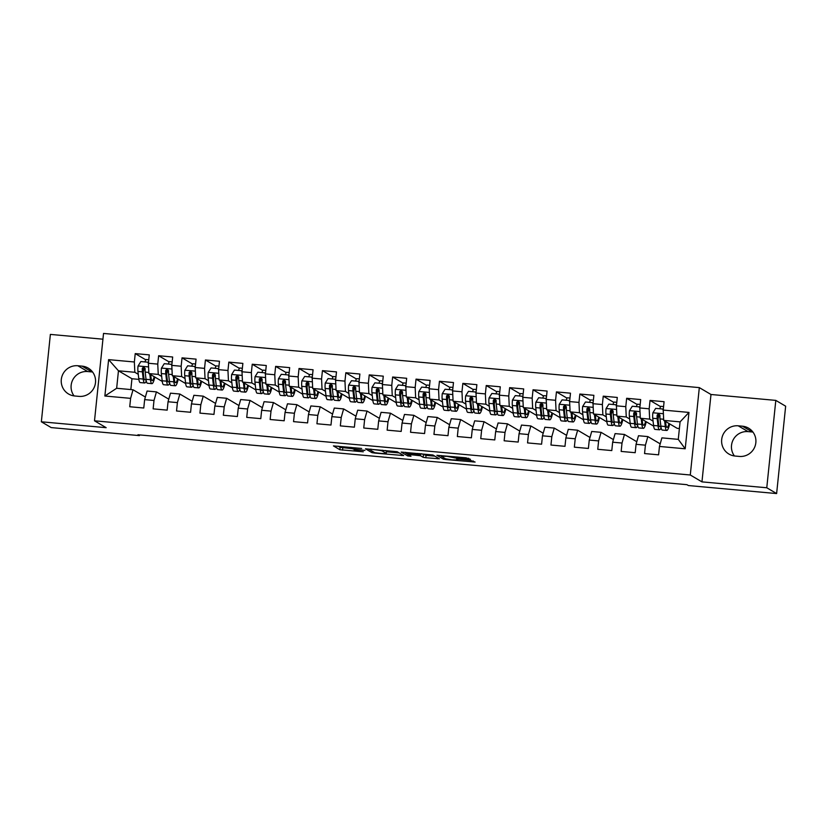 <?xml version="1.0" encoding="UTF-8"?>
<svg xmlns="http://www.w3.org/2000/svg" width="827" height="827" viewBox="0 0 827 827"><rect width="100%" height="100%" fill="white"/><g stroke="black" fill="none" stroke-linecap="round" stroke-linejoin="round"><path stroke-width="1.24" d="M361.657 448.451L333.426 445.908L339.897 449.733L363.291 451.79A7.474 0.558 -174.1 0 1 354.793 450.446L354.266 450.126A7.474 0.558 -174.1 0 1 354.173 450.022A7.474 0.558 -174.1 0 1 360.469 450.126L364.986 450.405L359.962 449.826A7.474 0.558 -174.1 0 1 351.465 448.482L350.937 448.162A7.474 0.558 -174.1 0 1 350.844 448.069A7.474 0.558 -174.1 0 1 357.14 448.162L361.657 448.451M468.495 459.295L470.439 459.295L465.973 457.807L436.904 455.315L443.375 459.14L446.022 459.564L475.101 462.055L470.232 460.319L458.634 459.264L456.659 459.233L457.848 459.988L452.09 459.864L445.484 458.789L441.246 456.287L446.931 456.328L456.897 458.241L468.495 459.295L468.609 458.22M766.774 487.765L775.809 400.392L710.982 394.489L701.958 481.872L766.774 487.765L776.625 493.564L688.395 485.542L686.937 484.684L137.954 434.754L139.412 435.612L139.494 434.899M701.958 481.872L690.287 474.998L94.505 420.809L103.53 333.436L699.322 387.615L690.287 474.998M102.941 339.194L50.375 334.408L41.35 421.791L106.166 427.683L94.505 420.809M41.35 421.791L51.191 427.59L139.412 435.612M397.187 451.728L365.462 448.813L371.933 452.648L374.59 453.062L403.659 455.553L397.187 451.728M401.188 452.069L432.914 454.984L439.354 458.778L425.812 457.724L423.155 457.3L420.54 455.76L410.192 454.643L408.228 454.612L410.998 456.266L407.763 455.956L401.209 452.1M138.864 379.376L131.948 378.745L118.457 370.796L116.659 388.276L104.864 396.009L130.604 398.356L129.736 406.739L143.774 408.011L144.642 399.627L153.998 400.475L153.14 408.858L167.178 410.14L168.046 401.757L177.402 402.604L176.533 410.988L190.582 412.27L191.44 403.886L200.806 404.734L199.938 413.118L213.976 414.399L214.844 406.016L224.21 406.863L223.342 415.247L237.38 416.529L238.248 408.145L247.604 408.993L246.735 417.377L260.784 418.648L261.642 410.275L271.008 411.122L270.14 419.506L284.178 420.778L285.046 412.394L294.412 413.252L293.544 421.636L307.582 422.907L308.45 414.523L317.806 415.381L316.937 423.765L330.986 425.037L331.844 416.653L341.21 417.501L340.342 425.884L354.38 427.166L355.248 418.782L364.614 419.63L363.746 428.014L377.784 429.296L378.652 420.912L388.008 421.76L387.139 430.143L401.188 431.425L402.056 423.042L411.412 423.889L410.543 432.273L424.582 433.555L425.45 425.171L434.816 426.019L433.948 434.402L447.986 435.674L448.854 427.29L458.21 428.148L457.352 436.532L471.39 437.803L472.258 429.42L481.614 430.278L480.745 438.661L494.784 439.933L495.652 431.549L505.018 432.407L504.15 440.791L518.188 442.063L519.056 433.679L528.412 434.526L527.554 442.91L541.592 444.192L542.46 435.808L551.816 436.656L550.947 445.04L564.986 446.322L565.854 437.938L575.22 438.786L574.351 447.169L588.39 448.451L589.258 440.067L598.614 440.915L597.756 449.299L611.794 450.581L612.662 442.197L622.018 443.045L621.149 451.428L635.198 452.7L636.056 444.316L645.422 445.174L644.553 453.558L658.592 454.829L659.46 446.446L661.9 437.865L678.274 439.354L680.083 421.873L663.699 420.385L677.189 428.334L679.391 428.531M104.864 396.009L108.616 359.642L134.356 361.988L134.842 372.284L138.264 374.311M145.79 359.817L135.225 353.605L134.356 361.988M135.225 353.605L149.263 354.876L148.405 363.26L157.761 364.107L158.246 374.414L161.668 376.44M169.194 361.947L158.629 355.724L157.761 364.107M158.629 355.724L172.667 357.006L171.799 365.389L181.165 366.237L181.64 376.543L185.072 378.559M192.588 364.076L182.033 357.853L181.165 366.237M182.033 357.853L196.071 359.135L195.203 367.519L204.558 368.366L205.044 378.673L208.466 380.689M215.992 366.206L205.427 359.983L204.558 368.366M205.427 359.983L219.465 361.265L218.607 369.648L227.963 370.496L228.448 380.802L231.87 382.818M239.396 368.335L228.831 362.112L227.963 370.496M228.831 362.112L242.869 363.394L242.001 371.778L251.367 372.626L251.842 382.932L255.274 384.948M262.79 370.465L252.235 364.242L251.367 372.626M252.235 364.242L266.273 365.513L265.405 373.897L274.76 374.755L275.246 385.062L278.668 387.077M286.194 372.595L275.629 366.371L274.76 374.755M275.629 366.371L289.667 367.643L288.809 376.027L298.165 376.885L298.65 387.191L302.072 389.207M309.598 374.724L299.033 368.501L298.165 376.885M299.033 368.501L313.071 369.772L312.203 378.156L321.569 379.014L322.044 389.31L325.476 391.336M332.992 376.843L322.437 370.63L321.569 379.014M322.437 370.63L336.475 371.902L335.607 380.286L344.962 381.133L345.448 391.44L348.88 393.466M356.396 378.973L345.831 372.75L344.962 381.133M345.831 372.75L359.879 374.031L359.011 382.415L368.366 383.263L368.852 393.569L372.274 395.585M379.8 381.102L369.235 374.879L368.366 383.263M369.235 374.879L383.273 376.161L382.405 384.545L391.771 385.392L392.256 395.699L395.678 397.715M403.194 383.232L392.639 377.009L391.771 385.392M392.639 377.009L406.677 378.29L405.809 386.674L415.175 387.522L415.65 397.828L419.082 399.844M426.598 385.361L416.033 379.138L415.175 387.522M416.033 379.138L430.081 380.42L429.213 388.804L438.568 389.651L439.054 399.958L442.476 401.974M450.002 387.491L439.437 381.268L438.568 389.651M439.437 381.268L453.475 382.539L452.607 390.923L461.973 391.781L462.458 402.087L465.88 404.103M473.406 389.62L462.841 383.397L461.973 391.781M462.841 383.397L476.879 384.669L476.011 393.052L485.377 393.91L485.852 404.217L489.284 406.233M496.8 391.75L486.235 385.527L485.377 393.91M486.235 385.527L500.283 386.798L499.415 395.182L508.77 396.03L509.256 406.336L512.678 408.362M520.204 393.869L509.639 387.656L508.77 396.03M509.639 387.656L523.677 388.928L522.809 397.311L532.174 398.159L532.66 408.466L536.082 410.481M543.608 395.999L533.043 389.775L532.174 398.159M533.043 389.775L547.081 391.057L546.213 399.441L555.579 400.289L556.054 410.595L559.486 412.611M567.002 398.128L556.437 391.905L555.579 400.289M556.437 391.905L570.485 393.187L569.617 401.571L578.972 402.418L579.458 412.725L582.88 414.74M590.406 400.258L579.841 394.034L578.972 402.418M579.841 394.034L593.879 395.316L593.021 403.7L602.376 404.548L602.862 414.854L606.284 416.87M613.81 402.387L603.245 396.164L602.376 404.548M603.245 396.164L617.283 397.446L616.415 405.83L625.781 406.677L626.256 416.984L629.688 419M637.203 404.517L626.649 398.294L625.781 406.677M626.649 398.294L640.687 399.565L639.819 407.949L649.174 408.807L649.66 419.113L653.082 421.129M660.608 406.646L650.043 400.423L649.174 408.807M650.043 400.423L664.081 401.695L663.223 410.078L688.963 412.425L685.201 448.792L659.46 446.446M660.194 443.851L647.851 436.584L638.496 435.736L636.056 444.316M645.422 445.174L647.851 436.584M663.223 410.078L663.699 420.385M688.963 412.425L680.083 421.873M636.8 441.732L624.457 434.454L615.092 433.606L612.662 442.197M622.018 443.045L624.457 434.454M649.66 419.113L640.305 418.255L653.681 426.143M639.819 407.949L640.305 418.255M613.396 439.602L601.053 432.325L591.698 431.477L589.258 440.067M598.614 440.915L601.053 432.325M626.256 416.984L616.901 416.126L630.277 424.013M616.415 405.83L616.901 416.126M589.992 437.473L577.649 430.205L568.294 429.347L565.854 437.938M575.22 438.786L577.649 430.205M602.862 414.854L593.497 414.007L606.873 421.884M593.021 403.7L593.497 414.007M566.588 435.343L554.255 428.076L544.89 427.218L542.46 435.808M551.816 436.656L554.255 428.076M579.458 412.725L570.103 411.877L583.469 419.754M569.617 401.571L570.103 411.877M543.194 433.214L530.851 425.946L521.486 425.088L519.056 433.679M528.412 434.526L530.851 425.946M556.054 410.595L546.699 409.747L560.075 417.625M546.213 399.441L546.699 409.747M519.79 431.084L507.447 423.817L498.092 422.969L495.652 431.549M505.018 432.407L507.447 423.817M532.66 408.466L523.295 407.618L536.671 415.495M522.809 397.311L523.295 407.618M496.386 428.955L484.053 421.687L474.688 420.84L472.258 429.42M481.614 430.278L484.053 421.687M509.256 406.336L499.89 405.488L513.267 413.366M499.415 395.182L499.89 405.488M472.992 426.825L460.649 419.558L451.284 418.71L448.854 427.29M458.21 428.148L460.649 419.558M485.852 404.217L476.497 403.359L489.873 411.236M476.011 393.052L476.497 403.359M449.588 424.706L437.245 417.428L427.89 416.581L425.45 425.171M434.816 426.019L437.245 417.428M462.458 402.087L453.093 401.229L466.469 409.117M452.607 390.923L453.093 401.229M426.184 422.576L413.851 415.299L404.486 414.451L402.056 423.042M411.412 423.889L413.851 415.299M439.054 399.958L429.689 399.1L443.065 406.987M429.213 388.804L429.689 399.1M402.79 420.447L390.447 413.18L381.082 412.322L378.652 420.912M388.008 421.76L390.447 413.18M415.65 397.828L406.295 396.981L419.671 404.858M405.809 386.674L406.295 396.981M379.386 418.317L367.043 411.05L357.688 410.192L355.248 418.782M364.614 419.63L367.043 411.05M392.256 395.699L382.891 394.851L396.267 402.728M382.405 384.545L382.891 394.851M355.982 416.188L343.639 408.92L334.284 408.062L331.844 416.653M341.21 417.501L343.639 408.92M368.852 393.569L359.487 392.722L372.863 400.599M359.011 382.415L359.487 392.722M332.588 414.058L320.245 406.791L310.88 405.943L308.45 414.523M317.806 415.381L320.245 406.791M345.448 391.44L336.093 390.592L349.47 398.469M335.607 380.286L336.093 390.592M309.184 411.929L296.841 404.661L287.486 403.814L285.046 412.394M294.412 413.252L296.841 404.661M322.044 389.31L312.689 388.463L326.065 396.34M312.203 378.156L312.689 388.463M285.78 409.799L273.437 402.532L264.082 401.684L261.642 410.275M271.008 411.122L273.437 402.532M298.65 387.191L289.285 386.333L302.661 394.21M288.809 376.027L289.285 386.333M262.386 407.68L250.043 400.402L240.678 399.555L238.248 408.145M247.604 408.993L250.043 400.402M275.246 385.062L265.891 384.204L279.268 392.091M265.405 373.897L265.891 384.204M238.982 405.55L226.639 398.273L217.284 397.425L214.844 406.016M224.21 406.863L226.639 398.273M251.842 382.932L242.487 382.074L255.863 389.962M242.001 371.778L242.487 382.074M215.578 403.421L203.235 396.154L193.88 395.296L191.44 403.886M200.806 404.734L203.235 396.154M228.448 380.802L219.083 379.955L232.459 387.832M218.607 369.648L219.083 379.955M192.184 401.291L179.841 394.024L170.476 393.166L168.046 401.757M177.402 402.604L179.841 394.024M205.044 378.673L195.689 377.825L209.066 385.702M195.203 367.519L195.689 377.825M168.78 399.162L156.437 391.895L147.082 391.037L144.642 399.627M153.998 400.475L156.437 391.895M181.64 376.543L172.285 375.696L185.661 383.573M171.799 365.389L172.285 375.696M145.376 397.032L133.033 389.765L116.659 388.276M130.604 398.356L133.033 389.765M158.246 374.414L148.881 373.566L162.257 381.443M148.405 363.26L148.881 373.566M752.942 432.066A15.237 15 -59.5 0 0 752.281 431.994L748.063 431.611A15.237 15 -59.5 0 0 734.428 455.966M776.625 493.564L785.65 406.191L775.809 400.392M710.982 394.489L699.322 387.615M92.572 372.016A15.237 15 -59.5 0 0 91.9 371.933L87.693 371.55A15.237 15 -59.5 0 0 74.058 395.906M131.948 378.745L130.831 389.569M134.842 372.284L118.457 370.796L108.616 359.642M678.274 439.354L685.201 448.792M77.852 365.751A15.237 15 -59.5 0 0 68.548 393.993A15.237 15 -59.5 0 0 74.719 395.978L78.937 396.371A15.237 15 -59.5 0 0 88.231 368.118A15.237 15 -59.5 0 0 82.059 366.134L77.852 365.751L87.693 371.55M739.307 456.421A15.237 15 -59.5 0 0 748.6 428.179A15.237 15 -59.5 0 0 742.429 426.194L738.222 425.812A15.237 15 -59.5 0 0 728.928 454.054A15.237 15 -59.5 0 0 735.1 456.039L739.307 456.421M338.119 446.177L340.135 447.366L351.764 448.606M386.405 451.759L399.203 452.917M370.465 449.371L369.1 449.371L374.755 452.7L379.944 453.299A7.474 0.558 -174.1 0 0 386.24 453.392A7.474 0.558 -174.1 0 0 386.147 453.299L382.291 451.015A7.474 0.558 -174.1 0 0 373.794 449.671L370.486 449.123M386.24 453.392L386.488 451.035A7.474 0.558 -174.1 0 0 386.395 450.932L386.147 453.299M385.671 450.508L386.395 450.932M434.919 456.163L426.06 455.357L425.812 457.724M421.388 453.754L426.06 455.357M417.831 454.168L405.468 452.969L407.039 453.93L417.387 455.046L419.351 455.077L417.831 454.168L417.914 453.434M148.415 363.642L147.878 362.195L140.859 361.554L138.026 366.072A6.306 1.013 95.2 0 0 137.933 371.437L138.771 378.642A18.215 2.936 95.2 0 0 140.208 382.581L144.663 382.984A18.215 2.936 95.2 0 0 146.265 380.885M143.247 372.346A15.113 2.44 95.2 0 0 143.681 369.783L144.063 367.24M145.004 361.937A8.694 1.396 -84.8 0 1 146.214 359.518L148.767 359.745M149.821 374.124L150.473 379.707A18.215 2.936 95.2 0 0 151.91 383.645A18.215 2.936 95.2 0 0 154.814 377.06M150.69 374.631L151 377.298A15.113 2.44 95.2 0 0 152.189 380.565A15.113 2.44 95.2 0 0 154.204 376.698M147.878 362.195L148.457 362.753M151.91 383.645L147.464 383.242A18.215 2.936 -84.8 0 1 146.028 379.304L145.19 372.098A6.306 1.013 -84.8 0 1 145.149 368.522L143.691 366.95L142.337 368.273A6.306 1.013 95.2 0 0 142.378 371.84L143.216 379.055A18.215 2.936 95.2 0 0 144.663 382.984M145.976 378.838A15.113 2.44 -84.8 0 1 144.942 379.903A15.113 2.44 -84.8 0 1 143.743 376.636L142.906 369.431A3.215 0.517 -84.8 0 1 142.864 368.573L143.557 367.395M171.82 365.772L171.282 364.325L164.253 363.684L161.43 368.191A6.306 1.013 95.2 0 0 161.337 373.566L162.175 380.771A18.215 2.936 95.2 0 0 163.612 384.71L168.057 385.113A18.215 2.936 95.2 0 0 169.669 383.015M166.64 374.476A15.113 2.44 95.2 0 0 167.075 371.912L167.457 369.369M168.398 364.066A8.694 1.396 -84.8 0 1 169.607 361.637L172.161 361.875M173.225 376.244L173.877 381.836A18.215 2.936 95.2 0 0 175.314 385.775A18.215 2.936 95.2 0 0 178.208 379.19M174.083 376.761L174.394 379.428A15.113 2.44 95.2 0 0 175.593 382.694A15.113 2.44 95.2 0 0 177.609 378.828M171.282 364.325L171.851 364.872M175.314 385.775L170.869 385.372A18.215 2.936 -84.8 0 1 169.421 381.433L168.594 374.228A6.306 1.013 -84.8 0 1 168.543 370.651L167.095 369.08L165.741 370.393A6.306 1.013 95.2 0 0 165.782 373.969L166.62 381.175A18.215 2.936 95.2 0 0 168.057 385.113M169.37 380.968A15.113 2.44 -84.8 0 1 168.336 382.033A15.113 2.44 -84.8 0 1 167.147 378.766L166.31 371.561A3.215 0.517 -84.8 0 1 166.258 370.703L166.951 369.524M195.224 367.891L194.676 366.454L187.657 365.813L184.834 370.32A6.306 1.013 95.2 0 0 184.741 375.696L185.568 382.901A18.215 2.936 95.2 0 0 187.016 386.84L191.461 387.243A18.215 2.936 95.2 0 0 193.063 385.144M190.045 376.595A15.113 2.44 95.2 0 0 190.479 374.042L190.861 371.499M191.802 366.185A8.694 1.396 -84.8 0 1 193.011 363.766L195.565 364.004M196.63 378.373L197.271 383.966A18.215 2.936 95.2 0 0 198.718 387.904A18.215 2.936 95.2 0 0 201.612 381.319M197.488 378.89L197.798 381.557A15.113 2.44 95.2 0 0 198.997 384.824A15.113 2.44 95.2 0 0 201.013 380.958M194.676 366.454L195.255 367.002M198.718 387.904L194.273 387.501A18.215 2.936 -84.8 0 1 192.825 383.563L191.988 376.357A6.306 1.013 -84.8 0 1 191.947 372.781L190.499 371.209L189.135 372.522A6.306 1.013 95.2 0 0 189.187 376.099L190.024 383.304A18.215 2.936 95.2 0 0 191.461 387.243M192.774 383.097A15.113 2.44 -84.8 0 1 191.74 384.162A15.113 2.44 -84.8 0 1 190.541 380.896L189.714 373.68A3.215 0.517 -84.8 0 1 189.662 372.832L190.355 371.643M218.617 370.02L218.08 368.584L211.061 367.943L208.228 372.45A6.306 1.013 95.2 0 0 208.135 377.825L208.973 385.031A18.215 2.936 95.2 0 0 210.42 388.969L214.865 389.372A18.215 2.936 95.2 0 0 216.467 387.263M213.449 378.725A15.113 2.44 95.2 0 0 213.883 376.171L214.265 373.618M215.206 368.315A8.694 1.396 -84.8 0 1 216.416 365.896L218.969 366.134M220.023 380.503L220.675 386.095A18.215 2.936 95.2 0 0 222.112 390.034A18.215 2.936 95.2 0 0 225.016 383.439M220.892 381.009L221.202 383.676A15.113 2.44 95.2 0 0 222.391 386.943A15.113 2.44 95.2 0 0 224.406 383.087M218.08 368.584L218.659 369.131M222.112 390.034L217.666 389.62A18.215 2.936 -84.8 0 1 216.229 385.692L215.392 378.487A6.306 1.013 -84.8 0 1 215.351 374.91L213.893 373.328L212.539 374.652A6.306 1.013 95.2 0 0 212.58 378.228L213.418 385.434A18.215 2.936 95.2 0 0 214.865 389.372M216.178 385.227A15.113 2.44 -84.8 0 1 215.144 386.292A15.113 2.44 -84.8 0 1 213.945 383.025L213.108 375.809A3.215 0.517 -84.8 0 1 213.066 374.962L213.759 373.773M242.022 372.15L241.484 370.703L234.454 370.072L231.632 374.579A6.306 1.013 95.2 0 0 231.539 379.955L232.377 387.16A18.215 2.936 95.2 0 0 233.814 391.088L238.259 391.502A18.215 2.936 95.2 0 0 239.871 389.393M236.853 380.854A15.113 2.44 95.2 0 0 237.277 378.29L237.659 375.747M238.6 370.444A8.694 1.396 -84.8 0 1 239.809 368.025L242.363 368.263M243.427 382.632L244.079 388.225A18.215 2.936 95.2 0 0 245.516 392.153A18.215 2.936 95.2 0 0 248.41 385.568M244.296 383.139L244.596 385.806A15.113 2.44 95.2 0 0 245.795 389.072A15.113 2.44 95.2 0 0 247.811 385.217M241.484 370.703L242.053 371.261M245.516 392.153L241.07 391.75A18.215 2.936 -84.8 0 1 239.634 387.822L238.796 380.606A6.306 1.013 -84.8 0 1 238.745 377.04L237.297 375.458L235.943 376.781A6.306 1.013 95.2 0 0 235.984 380.358L236.822 387.563A18.215 2.936 95.2 0 0 238.259 391.502M239.572 387.356A15.113 2.44 -84.8 0 1 238.538 388.411A15.113 2.44 -84.8 0 1 237.349 385.155L236.512 377.939A3.215 0.517 -84.8 0 1 236.46 377.091L237.153 375.903M265.426 374.28L264.878 372.832L257.859 372.202L255.036 376.709A6.306 1.013 95.2 0 0 254.943 382.074L255.77 389.29A18.215 2.936 95.2 0 0 257.218 393.218L261.663 393.621A18.215 2.936 95.2 0 0 263.265 391.522M260.247 382.984A15.113 2.44 95.2 0 0 260.681 380.42L261.063 377.877M262.004 372.574A8.694 1.396 -84.8 0 1 263.213 370.155L265.767 370.382M266.832 384.762L267.472 390.354A18.215 2.936 95.2 0 0 268.92 394.283A18.215 2.936 95.2 0 0 271.814 387.698M267.69 385.268L268 387.935A15.113 2.44 95.2 0 0 269.199 391.202A15.113 2.44 95.2 0 0 271.215 387.346M264.878 372.832L265.457 373.39M268.92 394.283L264.475 393.879A18.215 2.936 -84.8 0 1 263.027 389.951L262.19 382.736A6.306 1.013 -84.8 0 1 262.149 379.169L260.701 377.588L259.337 378.911A6.306 1.013 95.2 0 0 259.389 382.487L260.226 389.693A18.215 2.936 95.2 0 0 261.663 393.621M262.976 389.486A15.113 2.44 -84.8 0 1 261.942 390.54A15.113 2.44 -84.8 0 1 260.743 387.274L259.916 380.069A3.215 0.517 -84.8 0 1 259.864 379.221L260.557 378.032M288.819 376.409L288.282 374.962L281.263 374.321L278.43 378.838A6.306 1.013 95.2 0 0 278.337 384.204L279.175 391.419A18.215 2.936 95.2 0 0 280.622 395.347L285.067 395.751A18.215 2.936 95.2 0 0 286.669 393.652M283.651 385.113A15.113 2.44 95.2 0 0 284.085 382.55L284.467 380.007M285.408 374.703A8.694 1.396 -84.8 0 1 286.618 372.284L289.171 372.512M290.225 386.891L290.877 392.484A18.215 2.936 95.2 0 0 292.313 396.412A18.215 2.936 95.2 0 0 295.218 389.827M291.094 387.398L291.404 390.065A15.113 2.44 95.2 0 0 292.603 393.332A15.113 2.44 95.2 0 0 294.608 389.476M288.282 374.962L288.861 375.52M292.313 396.412L287.868 396.009A18.215 2.936 -84.8 0 1 286.431 392.07L285.594 384.865A6.306 1.013 -84.8 0 1 285.553 381.288L284.106 379.717L282.741 381.04A6.306 1.013 95.2 0 0 282.782 384.607L283.62 391.822A18.215 2.936 95.2 0 0 285.067 395.751M286.38 391.616A15.113 2.44 -84.8 0 1 285.346 392.67A15.113 2.44 -84.8 0 1 284.147 389.403L283.31 382.198A3.215 0.517 -84.8 0 1 283.268 381.35L283.961 380.162M312.224 378.539L311.686 377.091L304.667 376.45L301.834 380.968A6.306 1.013 95.2 0 0 301.741 386.333L302.579 393.549A18.215 2.936 95.2 0 0 304.016 397.477L308.461 397.88A18.215 2.936 95.2 0 0 310.073 395.782M307.055 387.243A15.113 2.44 95.2 0 0 307.479 384.679L307.861 382.136M308.802 376.833A8.694 1.396 -84.8 0 1 310.011 374.414L312.565 374.641M313.629 389.021L314.281 394.603A18.215 2.936 95.2 0 0 315.718 398.542A18.215 2.936 95.2 0 0 318.622 391.957M314.498 389.527L314.798 392.194A15.113 2.44 95.2 0 0 315.997 395.461A15.113 2.44 95.2 0 0 318.013 391.595M311.686 377.091L312.255 377.65M315.718 398.542L311.272 398.138A18.215 2.936 -84.8 0 1 309.836 394.2L308.998 386.995A6.306 1.013 -84.8 0 1 308.947 383.418L307.499 381.847L306.145 383.17A6.306 1.013 95.2 0 0 306.186 386.736L307.024 393.952A18.215 2.936 95.2 0 0 308.461 397.88M309.774 393.735A15.113 2.44 -84.8 0 1 308.74 394.799A15.113 2.44 -84.8 0 1 307.551 391.533L306.714 384.328A3.215 0.517 -84.8 0 1 306.662 383.48L307.365 382.291M335.628 380.668L335.08 379.221L328.061 378.58L325.238 383.097A6.306 1.013 95.2 0 0 325.145 388.463L325.983 395.668A18.215 2.936 95.2 0 0 327.42 399.606L331.865 400.01A18.215 2.936 95.2 0 0 333.467 397.911M330.449 389.372A15.113 2.44 95.2 0 0 330.883 386.809L331.265 384.266M332.206 378.962A8.694 1.396 -84.8 0 1 333.415 376.543L335.969 376.771M337.034 391.15L337.674 396.733A18.215 2.936 95.2 0 0 339.122 400.671A18.215 2.936 95.2 0 0 342.016 394.086M337.892 391.657L338.202 394.324A15.113 2.44 95.2 0 0 339.401 397.591A15.113 2.44 95.2 0 0 341.417 393.724M335.08 379.221L335.659 379.779M339.122 400.671L334.677 400.268A18.215 2.936 -84.8 0 1 333.229 396.329L332.392 389.124A6.306 1.013 -84.8 0 1 332.351 385.547L330.903 383.976L329.539 385.299A6.306 1.013 95.2 0 0 329.591 388.866L330.428 396.071A18.215 2.936 95.2 0 0 331.865 400.01M333.178 395.864A15.113 2.44 -84.8 0 1 332.144 396.929A15.113 2.44 -84.8 0 1 330.945 393.662L330.118 386.457A3.215 0.517 -84.8 0 1 330.066 385.599L330.759 384.421M359.021 382.798L358.484 381.35L351.465 380.709L348.632 385.217A6.306 1.013 95.2 0 0 348.539 390.592L349.376 397.797A18.215 2.936 95.2 0 0 350.824 401.736L355.269 402.139A18.215 2.936 95.2 0 0 356.871 400.041M353.853 391.491A15.113 2.44 95.2 0 0 354.287 388.938L354.669 386.395M355.61 381.092A8.694 1.396 -84.8 0 1 356.819 378.663L359.373 378.9M360.427 393.27L361.079 398.862A18.215 2.936 95.2 0 0 362.515 402.801A18.215 2.936 95.2 0 0 365.42 396.216M361.296 393.786L361.606 396.453A15.113 2.44 95.2 0 0 362.805 399.72A15.113 2.44 95.2 0 0 364.81 395.854M358.484 381.35L359.063 381.898M362.515 402.801L358.07 402.398A18.215 2.936 -84.8 0 1 356.633 398.459L355.796 391.254A6.306 1.013 -84.8 0 1 355.755 387.677L354.307 386.106L352.943 387.418A6.306 1.013 95.2 0 0 352.984 390.995L353.822 398.2A18.215 2.936 95.2 0 0 355.269 402.139M356.582 397.994A15.113 2.44 -84.8 0 1 355.548 399.059A15.113 2.44 -84.8 0 1 354.349 395.792L353.511 388.587A3.215 0.517 -84.8 0 1 353.47 387.729L354.163 386.55M382.425 384.917L381.888 383.48L374.869 382.839L372.036 387.346A6.306 1.013 95.2 0 0 371.943 392.722L372.781 399.927A18.215 2.936 95.2 0 0 374.217 403.865L378.663 404.269A18.215 2.936 95.2 0 0 380.275 402.17M377.257 393.621A15.113 2.44 95.2 0 0 377.681 391.068L378.063 388.525M379.004 383.211A8.694 1.396 -84.8 0 1 380.213 380.792L382.777 381.03M383.831 395.399L384.483 400.992A18.215 2.936 95.2 0 0 385.92 404.93A18.215 2.936 95.2 0 0 388.824 398.345M384.7 395.916L385.01 398.583A15.113 2.44 95.2 0 0 386.199 401.839A15.113 2.44 95.2 0 0 388.214 397.983M381.888 383.48L382.467 384.028M385.92 404.93L381.474 404.527A18.215 2.936 -84.8 0 1 380.038 400.588L379.2 393.383A6.306 1.013 -84.8 0 1 379.148 389.806L377.701 388.235L376.347 389.548A6.306 1.013 95.2 0 0 376.388 393.125L377.226 400.33A18.215 2.936 95.2 0 0 378.663 404.269M379.975 400.123A15.113 2.44 -84.8 0 1 378.952 401.188A15.113 2.44 -84.8 0 1 377.753 397.921L376.916 390.706A3.215 0.517 -84.8 0 1 376.864 389.858L377.567 388.669M405.83 387.046L405.282 385.609L398.263 384.968L395.44 389.476A6.306 1.013 95.2 0 0 395.347 394.851L396.185 402.056A18.215 2.936 95.2 0 0 397.622 405.995L402.067 406.398A18.215 2.936 95.2 0 0 403.679 404.289M400.65 395.751A15.113 2.44 95.2 0 0 401.085 393.197L401.467 390.644M402.408 385.341A8.694 1.396 -84.8 0 1 403.617 382.922L406.171 383.159M407.235 397.529L407.876 403.121A18.215 2.936 95.2 0 0 409.324 407.06A18.215 2.936 95.2 0 0 412.218 400.464M408.093 398.035L408.404 400.702A15.113 2.44 95.2 0 0 409.603 403.969A15.113 2.44 95.2 0 0 411.619 400.113M405.282 385.609L405.861 386.157M409.324 407.06L404.879 406.646A18.215 2.936 -84.8 0 1 403.431 402.718L402.594 395.513A6.306 1.013 -84.8 0 1 402.553 391.936L401.105 390.354L399.741 391.678A6.306 1.013 95.2 0 0 399.792 395.254L400.63 402.46A18.215 2.936 95.2 0 0 402.067 406.398M403.38 402.253A15.113 2.44 -84.8 0 1 402.346 403.318A15.113 2.44 -84.8 0 1 401.147 400.051L400.32 392.835A3.215 0.517 -84.8 0 1 400.268 391.988L400.961 390.799M429.223 389.176L428.686 387.729L421.667 387.098L418.834 391.605A6.306 1.013 95.2 0 0 418.741 396.981L419.578 404.186A18.215 2.936 95.2 0 0 421.026 408.114L425.471 408.528A18.215 2.936 95.2 0 0 427.073 406.419M424.055 397.88A15.113 2.44 95.2 0 0 424.489 395.316L424.871 392.773M425.812 387.47A8.694 1.396 -84.8 0 1 427.021 385.051L429.575 385.289M430.629 399.658L431.28 405.251A18.215 2.936 95.2 0 0 432.728 409.179A18.215 2.936 95.2 0 0 435.622 402.594M431.498 400.165L431.808 402.832A15.113 2.44 95.2 0 0 433.007 406.098A15.113 2.44 95.2 0 0 435.012 402.242M428.686 387.729L429.265 388.287M432.728 409.179L428.272 408.776A18.215 2.936 -84.8 0 1 426.835 404.848L425.998 397.632A6.306 1.013 -84.8 0 1 425.957 394.065L424.509 392.484L423.145 393.807A6.306 1.013 95.2 0 0 423.197 397.384L424.024 404.589A18.215 2.936 95.2 0 0 425.471 408.528M426.784 404.382A15.113 2.44 -84.8 0 1 425.75 405.437A15.113 2.44 -84.8 0 1 424.551 402.17L423.713 394.965A3.215 0.517 -84.8 0 1 423.672 394.117L424.365 392.928M452.627 391.305L452.09 389.858L445.071 389.228L442.238 393.735A6.306 1.013 95.2 0 0 442.145 399.1L442.983 406.315A18.215 2.936 95.2 0 0 444.419 410.244L448.865 410.647A18.215 2.936 95.2 0 0 450.477 408.548M447.459 400.01A15.113 2.44 95.2 0 0 447.883 397.446L448.265 394.903M449.206 389.6A8.694 1.396 -84.8 0 1 450.426 387.181L452.979 387.408M454.033 401.788L454.685 407.38A18.215 2.936 95.2 0 0 456.122 411.308A18.215 2.936 95.2 0 0 459.026 404.723M454.902 402.294L455.212 404.961A15.113 2.44 95.2 0 0 456.401 408.228A15.113 2.44 95.2 0 0 458.416 404.372M452.09 389.858L452.669 390.416M456.122 411.308L451.676 410.905A18.215 2.936 -84.8 0 1 450.239 406.977L449.402 399.761A6.306 1.013 -84.8 0 1 449.35 396.195L447.903 394.613L446.549 395.937A6.306 1.013 95.2 0 0 446.59 399.513L447.428 406.719A18.215 2.936 95.2 0 0 448.865 410.647M450.177 406.512A15.113 2.44 -84.8 0 1 449.154 407.566A15.113 2.44 -84.8 0 1 447.955 404.3L447.118 397.094A3.215 0.517 -84.8 0 1 447.076 396.247L447.769 395.058M476.032 393.435L475.484 391.988L468.464 391.347L465.642 395.864A6.306 1.013 95.2 0 0 465.549 401.229L466.387 408.445A18.215 2.936 95.2 0 0 467.824 412.373L472.269 412.776A18.215 2.936 95.2 0 0 473.881 410.678M470.852 402.139A15.113 2.44 95.2 0 0 471.287 399.575L471.669 397.032M472.61 391.729A8.694 1.396 -84.8 0 1 473.819 389.31L476.373 389.538M477.437 403.917L478.078 409.51A18.215 2.936 95.2 0 0 479.526 413.438A18.215 2.936 95.2 0 0 482.42 406.853M478.295 404.424L478.606 407.091A15.113 2.44 95.2 0 0 479.805 410.357A15.113 2.44 95.2 0 0 481.821 406.502M475.484 391.988L476.063 392.546M479.526 413.438L475.08 413.035A18.215 2.936 -84.8 0 1 473.633 409.096L472.806 401.891A6.306 1.013 -84.8 0 1 472.755 398.314L471.307 396.743L469.943 398.066A6.306 1.013 95.2 0 0 469.994 401.633L470.832 408.848A18.215 2.936 95.2 0 0 472.269 412.776M473.582 408.641A15.113 2.44 -84.8 0 1 472.548 409.696A15.113 2.44 -84.8 0 1 471.359 406.429L470.522 399.224A3.215 0.517 -84.8 0 1 470.47 398.376L471.163 397.187M499.436 395.564L498.888 394.117L491.869 393.476L489.036 397.994A6.306 1.013 95.2 0 0 488.943 403.359L489.78 410.564A18.215 2.936 95.2 0 0 491.228 414.503L495.673 414.906A18.215 2.936 95.2 0 0 497.275 412.807M494.257 404.269A15.113 2.44 95.2 0 0 494.691 401.705L495.073 399.162M496.014 393.859A8.694 1.396 -84.8 0 1 497.223 391.44L499.777 391.667M500.831 406.047L501.482 411.629A18.215 2.936 95.2 0 0 502.93 415.567A18.215 2.936 95.2 0 0 505.824 408.983M501.7 406.553L502.01 409.22A15.113 2.44 95.2 0 0 503.209 412.487A15.113 2.44 95.2 0 0 505.214 408.621M498.888 394.117L499.467 394.675M502.93 415.567L498.474 415.164A18.215 2.936 -84.8 0 1 497.037 411.226L496.2 404.021A6.306 1.013 -84.8 0 1 496.159 400.444L494.711 398.872L493.347 400.196A6.306 1.013 95.2 0 0 493.399 403.762L494.226 410.978A18.215 2.936 95.2 0 0 495.673 414.906M496.986 410.761A15.113 2.44 -84.8 0 1 495.952 411.825A15.113 2.44 -84.8 0 1 494.753 408.559L493.915 401.353A3.215 0.517 -84.8 0 1 493.874 400.506L494.567 399.317M522.829 397.694L522.292 396.247L515.273 395.606L512.44 400.113A6.306 1.013 95.2 0 0 512.347 405.488L513.185 412.694A18.215 2.936 95.2 0 0 514.621 416.632L519.077 417.035A18.215 2.936 95.2 0 0 520.679 414.937M517.661 406.398A15.113 2.44 95.2 0 0 518.095 403.834L518.467 401.291M519.408 395.988A8.694 1.396 -84.8 0 1 520.628 393.569L523.181 393.797M524.235 408.176L524.887 413.758A18.215 2.936 95.2 0 0 526.323 417.697A18.215 2.936 95.2 0 0 529.228 411.112M525.104 408.683L525.414 411.35A15.113 2.44 95.2 0 0 526.603 414.616A15.113 2.44 95.2 0 0 528.618 410.75M522.292 396.247L522.871 396.805M526.323 417.697L521.878 417.294A18.215 2.936 -84.8 0 1 520.441 413.355L519.604 406.15A6.306 1.013 -84.8 0 1 519.552 402.573L518.105 401.002L516.751 402.325A6.306 1.013 95.2 0 0 516.792 405.892L517.63 413.097A18.215 2.936 95.2 0 0 519.077 417.035M520.39 412.89A15.113 2.44 -84.8 0 1 519.356 413.955A15.113 2.44 -84.8 0 1 518.157 410.688L517.32 403.483A3.215 0.517 -84.8 0 1 517.278 402.625L517.971 401.446M546.233 399.823L545.686 398.376L538.666 397.735L535.844 402.242A6.306 1.013 95.2 0 0 535.751 407.618L536.589 414.823A18.215 2.936 95.2 0 0 538.026 418.762L542.471 419.165A18.215 2.936 95.2 0 0 544.083 417.066M541.054 408.517A15.113 2.44 95.2 0 0 541.489 405.964L541.871 403.421M542.812 398.107A8.694 1.396 -84.8 0 1 544.021 395.688L546.575 395.926M547.639 410.295L548.291 415.888A18.215 2.936 95.2 0 0 549.728 419.827A18.215 2.936 95.2 0 0 552.622 413.242M548.497 410.812L548.808 413.479A15.113 2.44 95.2 0 0 550.007 416.746A15.113 2.44 95.2 0 0 552.022 412.88M545.686 398.376L546.265 398.924M549.728 419.827L545.282 419.423A18.215 2.936 -84.8 0 1 543.835 415.485L543.008 408.28A6.306 1.013 -84.8 0 1 542.957 404.703L541.509 403.131L540.155 404.444A6.306 1.013 95.2 0 0 540.196 408.021L541.034 415.226A18.215 2.936 95.2 0 0 542.471 419.165M543.784 415.02A15.113 2.44 -84.8 0 1 542.75 416.084A15.113 2.44 -84.8 0 1 541.561 412.818L540.724 405.612A3.215 0.517 -84.8 0 1 540.672 404.754L541.365 403.576M569.638 401.943L569.09 400.506L562.071 399.865L559.238 404.372A6.306 1.013 95.2 0 0 559.155 409.747L559.982 416.953A18.215 2.936 95.2 0 0 561.43 420.891L565.875 421.294A18.215 2.936 95.2 0 0 567.477 419.196M564.459 410.647A15.113 2.44 95.2 0 0 564.893 408.093L565.275 405.55M566.216 400.237A8.694 1.396 -84.8 0 1 567.425 397.818L569.979 398.056M571.043 412.425L571.684 418.017A18.215 2.936 95.2 0 0 573.132 421.956A18.215 2.936 95.2 0 0 576.026 415.371M571.902 412.942L572.212 415.609A15.113 2.44 95.2 0 0 573.411 418.865A15.113 2.44 95.2 0 0 575.427 415.009M569.09 400.506L569.669 401.054M573.132 421.956L568.687 421.553A18.215 2.936 -84.8 0 1 567.239 417.614L566.402 410.409A6.306 1.013 -84.8 0 1 566.361 406.832L564.913 405.261L563.549 406.574A6.306 1.013 95.2 0 0 563.601 410.151L564.428 417.356A18.215 2.936 95.2 0 0 565.875 421.294M567.188 417.149A15.113 2.44 -84.8 0 1 566.154 418.214A15.113 2.44 -84.8 0 1 564.955 414.947L564.117 407.732A3.215 0.517 -84.8 0 1 564.076 406.884L564.769 405.695M593.031 404.072L592.494 402.635L585.475 401.994L582.642 406.502A6.306 1.013 95.2 0 0 582.549 411.877L583.386 419.082A18.215 2.936 95.2 0 0 584.823 423.021L589.279 423.424A18.215 2.936 95.2 0 0 590.881 421.315M587.863 412.776A15.113 2.44 95.2 0 0 588.297 410.223L588.679 407.67M589.62 402.367A8.694 1.396 -84.8 0 1 590.829 399.948L593.383 400.185M594.437 414.554L595.089 420.147A18.215 2.936 95.2 0 0 596.525 424.086A18.215 2.936 95.2 0 0 599.43 417.49M595.306 415.061L595.616 417.728A15.113 2.44 95.2 0 0 596.805 420.995A15.113 2.44 95.2 0 0 598.82 417.139M592.494 402.635L593.073 403.183M596.525 424.086L592.08 423.672A18.215 2.936 -84.8 0 1 590.643 419.744L589.806 412.539A6.306 1.013 -84.8 0 1 589.765 408.962L588.307 407.38L586.953 408.703A6.306 1.013 95.2 0 0 586.994 412.28L587.832 419.485A18.215 2.936 95.2 0 0 589.279 423.424M590.592 419.279A15.113 2.44 -84.8 0 1 589.558 420.343A15.113 2.44 -84.8 0 1 588.359 417.077L587.521 409.861A3.215 0.517 -84.8 0 1 587.48 409.014L588.173 407.825M616.435 406.202L615.898 404.754L608.868 404.124L606.046 408.631A6.306 1.013 95.2 0 0 605.953 414.007L606.791 421.212A18.215 2.936 95.2 0 0 608.227 425.14L612.673 425.554A18.215 2.936 95.2 0 0 614.285 423.445M611.256 414.906A15.113 2.44 95.2 0 0 611.691 412.342L612.073 409.799M613.014 404.496A8.694 1.396 -84.8 0 1 614.223 402.077L616.777 402.315M617.841 416.684L618.493 422.277A18.215 2.936 95.2 0 0 619.93 426.205A18.215 2.936 95.2 0 0 622.824 419.62M618.699 417.19L619.009 419.858A15.113 2.44 95.2 0 0 620.209 423.124A15.113 2.44 95.2 0 0 622.224 419.268M615.898 404.754L616.466 405.313M619.93 426.205L615.484 425.802A18.215 2.936 -84.8 0 1 614.037 421.873L613.21 414.658A6.306 1.013 -84.8 0 1 613.158 411.091L611.711 409.51L610.357 410.833A6.306 1.013 95.2 0 0 610.398 414.41L611.236 421.615A18.215 2.936 95.2 0 0 612.673 425.554M613.985 421.408A15.113 2.44 -84.8 0 1 612.952 422.463A15.113 2.44 -84.8 0 1 611.763 419.196L610.926 411.991A3.215 0.517 -84.8 0 1 610.874 411.143L611.567 409.954M639.84 408.331L639.292 406.884L632.273 406.253L629.45 410.761A6.306 1.013 95.2 0 0 629.357 416.126L630.184 423.341A18.215 2.936 95.2 0 0 631.632 427.27L636.077 427.673A18.215 2.936 95.2 0 0 637.679 425.574M634.66 417.035A15.113 2.44 95.2 0 0 635.095 414.472L635.477 411.929M636.418 406.626A8.694 1.396 -84.8 0 1 637.627 404.207L640.181 404.434M641.245 418.813L641.886 424.406A18.215 2.936 95.2 0 0 643.334 428.334A18.215 2.936 95.2 0 0 646.228 421.749M642.103 419.32L642.414 421.987A15.113 2.44 95.2 0 0 643.613 425.254A15.113 2.44 95.2 0 0 645.629 421.398M639.292 406.884L639.871 407.442M643.334 428.334L638.889 427.931A18.215 2.936 -84.8 0 1 637.441 424.003L636.604 416.787A6.306 1.013 -84.8 0 1 636.563 413.221L635.115 411.639L633.751 412.962A6.306 1.013 95.2 0 0 633.802 416.539L634.64 423.744A18.215 2.936 95.2 0 0 636.077 427.673M637.39 423.538A15.113 2.44 -84.8 0 1 636.356 424.592A15.113 2.44 -84.8 0 1 635.157 421.325L634.319 414.12A3.215 0.517 -84.8 0 1 634.278 413.273L634.971 412.084M663.233 410.461L662.696 409.014L655.677 408.373L652.844 412.89A6.306 1.013 95.2 0 0 652.751 418.255L653.588 425.471A18.215 2.936 95.2 0 0 655.036 429.399L659.481 429.802A18.215 2.936 95.2 0 0 661.083 427.704M658.065 419.165A15.113 2.44 95.2 0 0 658.499 416.601L658.881 414.058M659.822 408.755A8.694 1.396 -84.8 0 1 661.031 406.336L663.585 406.564M664.639 420.943L665.29 426.536A18.215 2.936 95.2 0 0 666.727 430.464A18.215 2.936 95.2 0 0 669.632 423.879M665.508 421.45L665.818 424.117A15.113 2.44 95.2 0 0 667.007 427.383A15.113 2.44 95.2 0 0 669.022 423.527M662.696 409.014L663.275 409.572M666.727 430.464L662.282 430.061A18.215 2.936 -84.8 0 1 660.845 426.122L660.008 418.917A6.306 1.013 -84.8 0 1 659.967 415.34L658.509 413.769L657.155 415.092A6.306 1.013 95.2 0 0 657.196 418.658L658.034 425.874A18.215 2.936 95.2 0 0 659.481 429.802M660.794 425.667A15.113 2.44 -84.8 0 1 659.76 426.722A15.113 2.44 -84.8 0 1 658.561 423.455L657.723 416.25A3.215 0.517 -84.8 0 1 657.682 415.402L658.375 414.213M342.791 447.789L342.543 450.146M340.135 447.366L339.897 449.733M401.808 454.447L401.695 455.532M372.088 451.139L371.933 452.648M382.374 450.208L382.291 451.015M437.524 457.703L437.411 458.778M423.403 454.943L423.155 457.3M420.757 453.692L420.54 455.76M407.949 454.137L407.763 455.956M419.475 453.578L419.33 455.046L419.506 453.578M457.021 457L456.897 458.241M454.354 456.752L454.24 457.817M453.609 456.68L453.537 457.403M457.848 459.202L457.776 459.905M473.24 460.949L473.127 462.024M446.084 458.985L446.022 459.564M443.53 457.631L443.375 459.14M91.9 371.933L82.059 366.134M752.281 431.994L742.429 426.194M748.063 431.611L738.222 425.812M148.571 366.909L138.099 365.958M143.216 379.055L138.771 378.642M143.681 369.783L145.097 369.907M150.473 379.707L146.028 379.304M142.378 371.84L137.933 371.437M148.829 372.429L145.19 372.098M142.864 368.573L142.337 368.273M171.975 369.038L161.503 368.077M166.62 381.175L162.175 380.771M167.075 371.912L168.501 372.036M173.877 381.836L169.421 381.433M165.782 373.969L161.337 373.566M172.233 374.559L168.594 374.228M166.258 370.703L165.741 370.393M195.368 371.158L184.897 370.207M190.024 383.304L185.568 382.901M190.479 374.042L191.905 374.166M197.271 383.966L192.825 383.563M189.187 376.099L184.741 375.696M195.627 376.688L191.988 376.357M189.662 372.832L189.135 372.522M218.773 373.287L208.301 372.336M213.418 385.434L208.973 385.031M213.883 376.171L215.299 376.295M220.675 386.095L216.229 385.692M212.58 378.228L208.135 377.825M219.031 378.818L215.392 378.487M213.066 374.962L212.539 374.652M242.177 375.417L231.705 374.466M236.822 387.563L232.377 387.16M237.277 378.29L238.703 378.425M244.079 388.225L239.634 387.822M235.984 380.358L231.539 379.955M242.435 380.937L238.796 380.606M236.46 377.091L235.943 376.781M265.57 377.546L255.098 376.595M260.226 389.693L255.77 389.29M260.681 380.42L262.107 380.554M267.472 390.354L263.027 389.951M259.389 382.487L254.943 382.074M265.829 383.066L262.19 382.736M259.864 379.221L259.337 378.911M288.974 379.676L278.503 378.725M283.62 391.822L279.175 391.419M284.085 382.55L285.501 382.684M290.877 392.484L286.431 392.07M282.782 384.607L278.337 384.204M289.233 385.196L285.594 384.865M283.268 381.35L282.741 381.04M312.379 381.805L301.907 380.854M307.024 393.952L302.579 393.549M307.479 384.679L308.905 384.813M314.281 394.603L309.836 394.2M306.186 386.736L301.741 386.333M312.637 387.325L308.998 386.995M306.662 383.48L306.145 383.17M335.783 383.935L325.3 382.984M330.428 396.071L325.983 395.668M330.883 386.809L332.309 386.933M337.674 396.733L333.229 396.329M329.591 388.866L325.145 388.463M336.041 389.455L332.392 389.124M330.066 385.599L329.539 385.299M359.176 386.064L348.705 385.103M353.822 398.2L349.376 397.797M354.287 388.938L355.703 389.062M361.079 398.862L356.633 398.459M352.984 390.995L348.539 390.592M359.435 391.584L355.796 391.254M353.47 387.729L352.943 387.418M382.581 388.183L372.109 387.232M377.226 400.33L372.781 399.927M377.681 391.068L379.107 391.192M384.483 400.992L380.038 400.588M376.388 393.125L371.943 392.722M382.839 393.714L379.2 393.383M376.864 389.858L376.347 389.548M405.985 390.313L395.513 389.362M400.63 402.46L396.185 402.056M401.085 393.197L402.511 393.321M407.876 403.121L403.431 402.718M399.792 395.254L395.347 394.851M406.243 395.844L402.594 395.513M400.268 391.988L399.741 391.678M429.378 392.443L418.907 391.491M424.024 404.589L419.578 404.186M424.489 395.316L425.905 395.451M431.28 405.251L426.835 404.848M423.197 397.384L418.741 396.981M429.637 397.963L425.998 397.632M423.672 394.117L423.145 393.807M452.782 394.572L442.311 393.621M447.428 406.719L442.983 406.315M447.883 397.446L449.309 397.58M454.685 407.38L450.239 406.977M446.59 399.513L442.145 399.1M453.041 400.092L449.402 399.761M447.076 396.247L446.549 395.937M476.187 396.702L465.715 395.751M470.832 408.848L466.387 408.445M471.287 399.575L472.713 399.71M478.078 409.51L473.633 409.096M469.994 401.633L465.549 401.229M476.445 402.222L472.806 401.891M470.47 398.376L469.943 398.066M499.58 398.831L489.108 397.88M494.226 410.978L489.78 410.564M494.691 401.705L496.107 401.839M501.482 411.629L497.037 411.226M493.399 403.762L488.943 403.359M499.839 404.351L496.2 404.021M493.874 400.506L493.347 400.196M522.984 400.961L512.513 400.01M517.63 413.097L513.185 412.694M518.095 403.834L519.511 403.958M524.887 413.758L520.441 413.355M516.792 405.892L512.347 405.488M523.243 406.481L519.604 406.15M517.278 402.625L516.751 402.325M546.389 403.09L535.917 402.129M541.034 415.226L536.589 414.823M541.489 405.964L542.915 406.088M548.291 415.888L543.835 415.485M540.196 408.021L535.751 407.618M546.647 408.61L543.008 408.28M540.672 404.754L540.155 404.444M569.782 405.209L559.31 404.258M564.428 417.356L559.982 416.953M564.893 408.093L566.319 408.218M571.684 418.017L567.239 417.614M563.601 410.151L559.155 409.747M570.041 410.74L566.402 410.409M564.076 406.884L563.549 406.574M593.186 407.339L582.715 406.388M587.832 419.485L583.386 419.082M588.297 410.223L589.713 410.347M595.089 420.147L590.643 419.744M586.994 412.28L582.549 411.877M593.445 412.869L589.806 412.539M587.48 409.014L586.953 408.703M616.591 409.468L606.119 408.517M611.236 421.615L606.791 421.212M611.691 412.342L613.117 412.477M618.493 422.277L614.037 421.873M610.398 414.41L605.953 414.007M616.849 414.989L613.21 414.658M610.874 411.143L610.357 410.833M639.984 411.598L629.512 410.647M634.64 423.744L630.184 423.341M635.095 414.472L636.521 414.606M641.886 424.406L637.441 424.003M633.802 416.539L629.357 416.126M640.243 417.118L636.604 416.787M634.278 413.273L633.751 412.962M663.388 413.727L652.917 412.776M658.034 425.874L653.588 425.471M658.499 416.601L659.915 416.736M665.29 426.536L660.845 426.122M657.196 418.658L652.751 418.255M663.647 419.248L660.008 418.917M657.682 415.402L657.155 415.092M350.917 447.345L350.844 448.069M354.266 449.133L354.173 450.022M405.54 452.317L405.468 452.969M441.236 455.563L441.173 456.204M457.931 459.212L457.848 459.988"/></g></svg>
